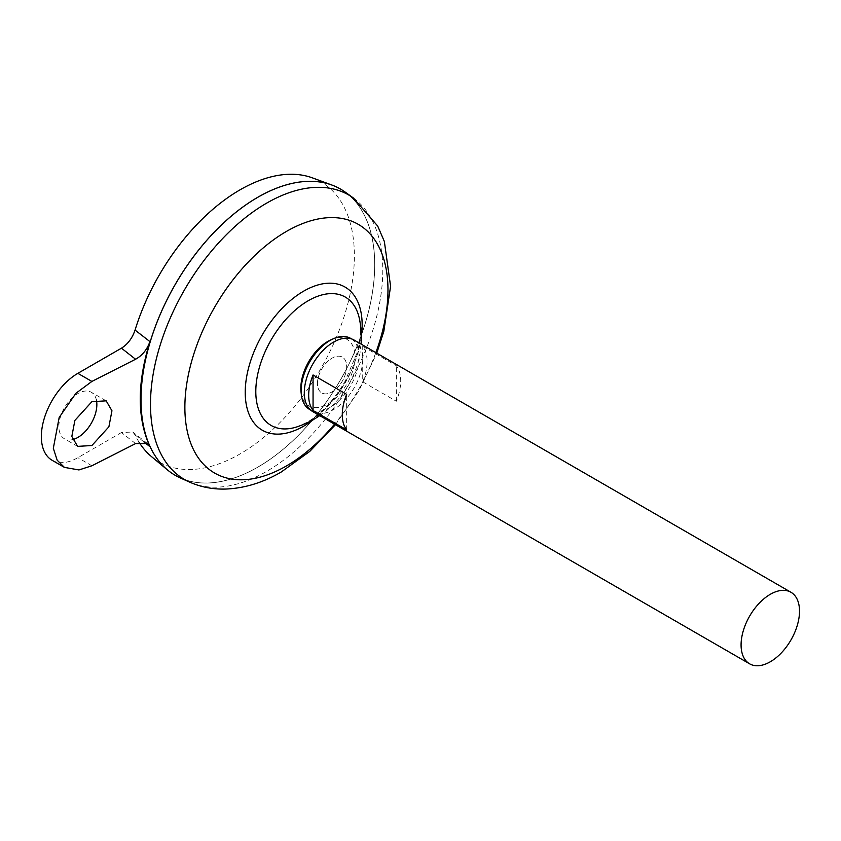 <?xml version="1.0" encoding="UTF-8"?>
<svg xmlns="http://www.w3.org/2000/svg" width="841" height="841" viewBox="0 0 841 841"><rect width="100%" height="100%" fill="white"/><g stroke="black" fill="none" stroke-linecap="round" stroke-linejoin="round"><path stroke-width="0.63" stroke-dasharray="4.21 3.15" d="M331.165 339.711A38.308 22.118 -60 0 1 355.007 357.005A38.308 22.118 -60 0 1 327.916 403.922A38.308 22.118 -60 0 1 301.025 391.917M351.433 338.881A41.03 23.685 -60 0 1 356.7 372.006A41.03 23.685 -60 0 1 330.124 407.412A41.03 23.685 -60 0 1 310.445 409.893M317.446 383.464A20.657 11.932 -60 0 1 332.048 358.161A20.657 11.932 -60 0 1 346.66 366.592A20.657 11.932 -60 0 1 332.048 391.895A20.657 11.932 -60 0 1 317.446 383.464A20.657 11.932 -60 0 1 332.048 358.161A20.657 11.932 -60 0 1 346.66 366.592A20.657 11.932 -60 0 1 332.048 391.895A20.657 11.932 -60 0 1 317.446 383.464M96.379 399.948A26.859 15.506 120 0 0 91.301 392.253A26.859 15.506 120 0 0 77.866 393.588A26.859 15.506 120 0 0 60.321 417.252A26.859 15.506 120 0 0 64.442 438.771A26.859 15.506 120 0 0 72.505 439.643M354.166 340.09A41.314 23.853 -60 0 1 360.505 373.194A41.314 23.853 -60 0 1 333.509 409.609A41.314 23.853 -60 0 1 312.852 411.659M345.157 192.074A165.278 95.422 -60 0 1 364.5 325.866A165.278 95.422 -60 0 1 257.872 467.144A165.235 95.401 -60 0 1 175.254 475.291A165.235 95.401 -60 0 1 149.929 342.897A165.235 95.401 -60 0 1 257.872 197.288A165.235 95.401 -60 0 1 340.489 189.109A165.235 95.401 -60 0 1 365.814 321.504A165.235 95.401 -60 0 1 257.872 467.112A165.278 95.422 -60 0 1 180.163 477.856M257.851 197.267A165.235 95.401 -60 0 1 340.458 189.088A165.235 95.401 -60 0 1 365.782 321.493A165.235 95.401 -60 0 1 257.84 467.091A165.235 95.401 -60 0 1 175.222 475.281A165.235 95.401 -60 0 1 141.004 399.654M360.631 331.007A74.134 42.796 -60 0 1 308.216 421.793A74.134 42.796 -60 0 1 298.04 426.513L306.923 422.371C321.104 414.045 333.761 400.453 344.915 381.593L356.878 353.367C359.328 345.987 361.798 329.809 359.633 319.832A74.134 42.796 -60 0 1 360.631 331.007M312.442 177.882A161.735 93.372 -60 0 1 347.722 304.116A161.735 93.372 -60 0 1 240.021 453.951A161.735 93.372 -60 0 1 151.517 456.621M139.08 442.24A161.735 93.372 -60 0 1 135.054 434.902L132.794 432.011L121.461 432.516L135.569 443.596M340.489 189.067A165.278 95.422 -60 0 1 365.803 321.504A165.278 95.422 -60 0 1 257.84 467.133A165.278 95.422 -60 0 1 175.222 475.323M144.032 442.009L135.054 434.902M52.047 460.237A51.648 29.824 120 0 0 77.866 457.683L121.461 432.516M362.723 381.835L396.321 401.231A41.314 23.853 120 0 0 396.321 365.688L362.723 346.292A41.314 23.853 -60 0 1 362.723 381.835L362.723 346.292M346.66 429.909L346.66 394.366M396.321 401.231L396.321 365.688M353.378 197.992A164.258 94.833 -60 0 1 372.605 330.965A164.258 94.833 -60 0 1 266.639 471.38A164.258 94.833 -60 0 1 189.404 482.019M361.294 336.915A82.681 47.737 -60 0 1 313.661 419.417M375.853 352.61A143.611 82.912 -60 0 1 334.529 424.169M91.89 465.777L77.866 457.683M106.176 400.842L91.301 392.253M319.748 415.633A94.329 94.329 0 0 0 361.062 344.074M335.464 424.705L359.012 390.592L376.779 353.146M77.603 446.371L64.442 438.771M147.501 443.564L132.794 432.011"/><path stroke-width="1.26" d="M310.445 409.893A41.03 23.685 -60 0 1 301.32 394.555L301.025 391.917A38.308 22.118 -60 0 1 300.826 388.279A38.308 22.118 -60 0 1 327.916 341.362A38.308 22.118 -60 0 1 331.165 339.711L333.593 338.65A41.03 23.685 -60 0 1 351.433 338.881M301.32 394.555A41.03 23.685 -60 0 1 330.124 340.416A41.03 23.685 -60 0 1 333.593 338.65M72.505 439.643A26.859 15.506 120 0 0 77.866 437.436A26.859 15.506 120 0 0 96.379 399.948M91.89 401.683L106.176 400.842L111.948 410.765L108.899 426.797L91.89 445.53L77.603 446.371L71.832 436.447L74.881 420.416L91.89 401.683M749.636 663.833L312.852 411.659A41.314 23.853 -60 0 1 306.523 378.545A41.314 23.853 -60 0 1 333.509 342.14A41.314 23.853 -60 0 1 354.166 340.09L790.95 592.264A41.314 23.853 -60 0 1 797.289 625.378A41.314 23.853 -60 0 1 770.293 661.783A41.314 23.853 -60 0 1 749.636 663.833A41.314 23.853 -60 0 1 743.307 630.718A41.314 23.853 -60 0 1 770.293 594.314A41.314 23.853 -60 0 1 790.95 592.264M313.062 374.97L346.66 394.366A41.314 23.853 120 0 0 346.66 429.909L313.062 410.513A41.314 23.853 -60 0 1 313.062 374.97L313.062 410.513M141.004 399.654A165.235 95.401 -60 0 1 257.84 197.278A165.235 95.401 -60 0 1 257.851 197.267A165.278 95.422 -60 0 1 345.157 192.074L353.378 197.992A164.258 94.833 -60 0 0 266.639 203.144A164.258 94.833 -60 0 0 158.087 352.221A164.258 94.833 -60 0 0 189.404 482.019L180.163 477.856A165.278 95.422 -60 0 1 148.647 347.249A165.278 95.422 -60 0 1 257.872 197.257M319.748 415.633A94.329 94.329 0 0 1 298.04 426.513L298.04 426.513A74.134 42.796 -60 0 1 255.801 391.528A74.134 42.796 -60 0 1 308.216 300.742A74.134 42.796 -60 0 1 359.633 319.832A94.329 94.329 0 0 1 361.062 344.074M175.222 475.323A165.278 95.422 -60 0 1 167.401 469.867L151.517 456.621A161.735 93.372 -60 0 1 139.08 442.24M167.401 469.867A165.278 95.422 -60 0 1 152.232 335.38A165.278 95.422 -60 0 1 257.84 197.236A165.278 95.422 -60 0 1 331.859 185.02A165.278 95.422 -60 0 1 340.489 189.067M135.054 330.093L149.929 341.593C137.041 383.16 137.041 418.187 149.929 446.655L147.501 443.564L135.569 443.596L91.89 465.777L78.938 469.94L64.421 467.386L57.177 460.195L53.319 448.295L59.175 417.472L75.942 393.262L91.89 381.436L135.569 359.254L121.461 348.174C127.748 344.253 132.279 338.229 135.054 330.093A161.735 93.372 -60 0 1 240.021 189.845A161.735 93.372 -60 0 1 312.442 177.882L331.859 185.02M149.929 446.655L144.032 442.009M121.461 348.174L77.866 373.341A51.648 29.824 120 0 0 44.131 418.85A51.648 29.824 120 0 0 52.047 460.237L64.421 467.386M149.929 341.593C147.07 349.625 142.276 355.512 135.569 359.254M334.529 424.169A143.611 82.912 -60 0 1 286.424 465.946A143.611 82.912 -60 0 1 184.873 407.317A143.611 82.912 -60 0 1 286.424 231.433A143.611 82.912 -60 0 1 375.853 352.61M313.661 419.417A82.681 47.737 -60 0 1 303.685 426.166A82.681 47.737 -60 0 1 245.225 392.411A82.681 47.737 -60 0 1 303.685 291.144A82.681 47.737 -60 0 1 361.294 336.915M91.89 381.436L77.866 373.341M189.404 482.019C200.862 487.097 212.962 489.441 225.682 489.052C244.647 488.274 263.159 482.597 281.251 472.001L309.656 451.491L335.464 424.705M376.779 353.146L383.822 331.322L390.592 286.266L384.348 241.451L377.683 226.019L353.378 197.992"/></g></svg>
